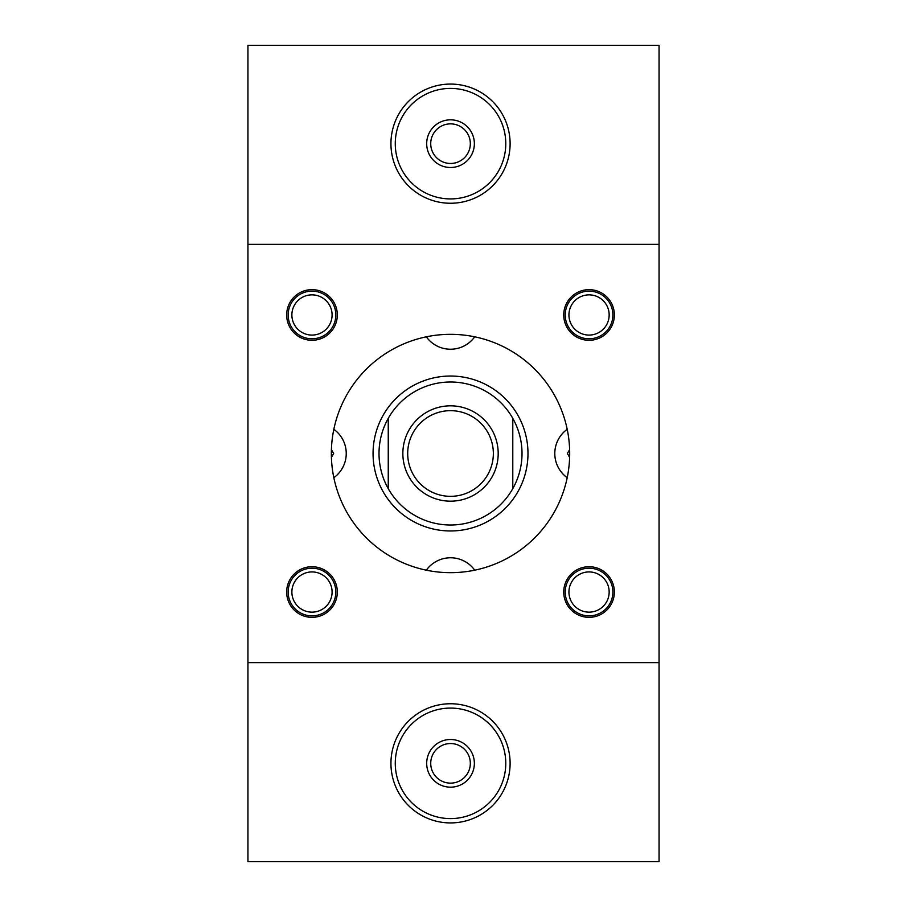 <?xml version="1.0" encoding="UTF-8"?>
<svg xmlns="http://www.w3.org/2000/svg" width="907" height="907" viewBox="0 0 907 907"><rect width="100%" height="100%" fill="white"/><g stroke="black" fill="none" stroke-linecap="round" stroke-linejoin="round"><path stroke-width="1.36" d="M311.985 338.799A23.831 23.831 0 0 1 291.351 303.051A23.831 23.831 0 0 1 332.631 303.051A23.831 23.831 0 0 1 311.985 338.799M311.985 335.08A20.113 20.113 0 0 1 294.571 304.911A20.113 20.113 0 0 1 329.4 304.911A20.113 20.113 0 0 1 311.985 335.08M589.051 338.799A23.831 23.831 0 0 1 568.417 303.051A23.831 23.831 0 0 1 609.697 303.051A23.831 23.831 0 0 1 589.051 338.799M589.051 335.08A20.113 20.113 0 0 1 571.637 304.911A20.113 20.113 0 0 1 606.466 304.911A20.113 20.113 0 0 1 589.051 335.08M311.985 615.864A23.831 23.831 0 0 1 291.351 580.117A23.831 23.831 0 0 1 332.631 580.117A23.831 23.831 0 0 1 311.985 615.864M311.985 612.146A20.113 20.113 0 0 1 294.571 581.977A20.113 20.113 0 0 1 329.4 581.977A20.113 20.113 0 0 1 311.985 612.146M589.051 615.864A23.831 23.831 0 0 1 568.417 580.117A23.831 23.831 0 0 1 609.697 580.117A23.831 23.831 0 0 1 589.051 615.864M589.051 612.146A20.113 20.113 0 0 1 571.637 581.977A20.113 20.113 0 0 1 606.466 581.977A20.113 20.113 0 0 1 589.051 612.146M247.94 244.357L247.94 861.65L659.06 861.65L659.06 45.35L247.94 45.35L247.94 244.357L659.06 244.357M563.735 314.967A25.328 25.328 0 0 1 601.715 293.04A25.328 25.328 0 0 1 601.715 336.894A25.328 25.328 0 0 1 563.735 314.967M563.735 592.033A25.328 25.328 0 0 0 601.715 613.96A25.328 25.328 0 0 0 601.715 570.106A25.328 25.328 0 0 0 563.735 592.033M337.313 314.967A25.328 25.328 0 0 0 299.321 293.04A25.328 25.328 0 0 0 299.321 336.894A25.328 25.328 0 0 0 337.313 314.967M337.313 592.033A25.328 25.328 0 0 1 299.321 613.96A25.328 25.328 0 0 1 299.321 570.106A25.328 25.328 0 0 1 337.313 592.033M569.687 453.5A119.168 119.168 0 0 1 390.94 556.705A119.168 119.168 0 0 1 390.94 350.295A119.168 119.168 0 0 1 569.687 453.5M247.94 662.643L659.06 662.643M430.723 143.669A19.807 19.807 0 0 0 450.518 163.464A19.807 19.807 0 0 0 470.325 143.669A19.807 19.807 0 0 0 450.518 123.862A19.807 19.807 0 0 0 430.723 143.669M450.518 167.5A23.831 23.831 0 0 1 429.884 131.742A23.831 23.831 0 0 1 471.164 131.742A23.831 23.831 0 0 1 450.518 167.5M512.784 418.354A71.506 71.506 0 0 0 388.253 418.354A71.506 71.506 0 0 0 450.518 525.006A71.506 71.506 0 0 0 512.784 418.354L512.784 488.646M498.192 453.5A47.663 47.663 0 0 1 426.687 494.78A47.663 47.663 0 0 1 426.687 412.22A47.663 47.663 0 0 1 498.192 453.5M388.253 488.646L388.253 418.354M426.324 570.186A29.795 29.795 0 0 1 474.724 570.186M474.724 336.814A29.795 29.795 0 0 1 426.324 336.814M567.204 477.694A29.795 29.795 0 0 1 567.204 429.306M569.63 457.377L567.385 453.5L569.63 449.623M373.06 453.5A77.458 77.458 0 0 0 489.247 520.584A77.458 77.458 0 0 0 489.247 386.416A77.458 77.458 0 0 0 373.06 453.5M407.697 453.5A42.833 42.833 0 0 0 450.518 496.333A42.833 42.833 0 0 0 493.351 453.5A42.833 42.833 0 0 0 450.518 410.667A42.833 42.833 0 0 0 407.697 453.5M333.833 429.306A29.795 29.795 0 0 1 333.833 477.694M331.418 449.623L333.663 453.5L331.418 457.377M510.108 763.331A59.579 59.579 0 0 0 450.518 703.753A59.579 59.579 0 0 0 390.94 763.331A59.579 59.579 0 0 0 450.518 822.921A59.579 59.579 0 0 0 510.108 763.331M395.271 763.331A55.248 55.248 0 0 0 478.148 811.187A55.248 55.248 0 0 0 478.148 715.487A55.248 55.248 0 0 0 395.271 763.331M450.518 787.174A23.831 23.831 0 0 1 429.884 751.415A23.831 23.831 0 0 1 471.164 751.415A23.831 23.831 0 0 1 450.518 787.174M395.271 143.669A55.248 55.248 0 0 0 478.148 191.513A55.248 55.248 0 0 0 478.148 95.813A55.248 55.248 0 0 0 395.271 143.669M390.94 143.669A59.579 59.579 0 0 0 480.313 195.266A59.579 59.579 0 0 0 480.313 92.061A59.579 59.579 0 0 0 390.94 143.669M430.723 763.331A19.807 19.807 0 0 0 450.518 783.138A19.807 19.807 0 0 0 470.325 763.331A19.807 19.807 0 0 0 450.518 743.536A19.807 19.807 0 0 0 430.723 763.331"/></g></svg>
